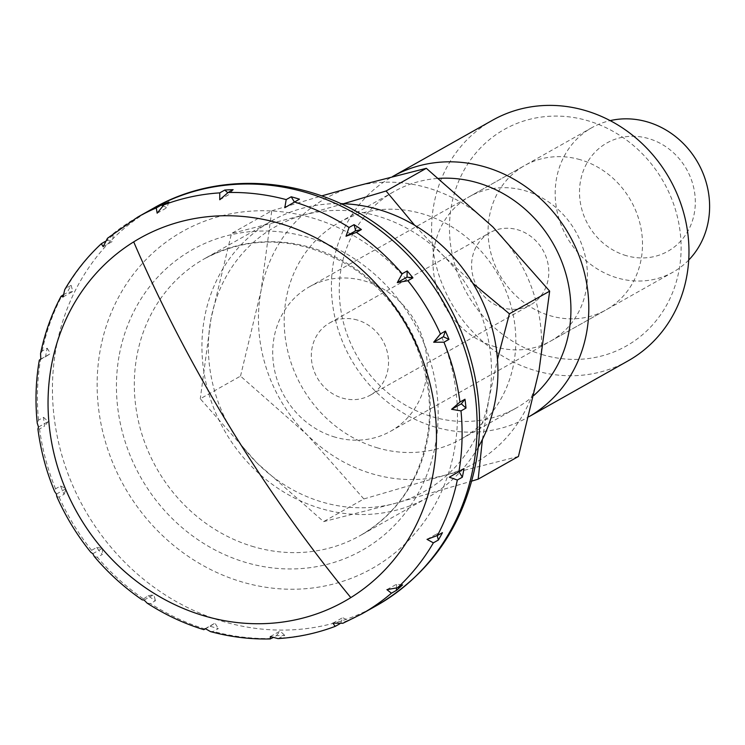 <?xml version="1.0" encoding="UTF-8"?>
<svg xmlns="http://www.w3.org/2000/svg" width="745" height="745" viewBox="0 0 745 745"><rect width="100%" height="100%" fill="white"/><g stroke="black" fill="none" stroke-linecap="round" stroke-linejoin="round"><path stroke-width="0.56" stroke-dasharray="3.73 2.79" d="M478.104 447.466A158.806 144.4 60.6 0 1 427.872 497.436A158.806 144.4 60.6 0 1 321.644 508.751A158.806 144.4 60.6 0 1 204.353 374.586A158.806 144.4 60.6 0 1 271.972 220.716A158.806 144.4 60.6 0 1 340.744 203.646M210.463 631.583L213.312 631.415L218.322 628.594A227.858 207.175 60.6 0 1 214.188 627.448A227.858 207.175 60.6 0 1 210.062 626.21L205.49 628.78M147.156 603.152L150.453 603.543L155.463 600.721A227.858 207.175 60.6 0 1 148.106 595.823L142.155 599.827M94.326 556.543L97.306 557.26L102.316 554.438A227.858 207.175 60.6 0 1 96.589 547.51L91.579 550.332L90.862 552.362M56.806 496.552L59.088 497.111L64.098 494.289A227.858 207.175 60.6 0 1 60.55 486.001L55.54 488.822L54.692 491.625M37.92 428.99L39.541 428.971L44.542 426.149A227.858 207.175 60.6 0 1 43.527 417.321L38.517 420.143L37.25 423.207M39.327 360.133L45.566 356.687A227.858 207.175 60.6 0 1 47.177 348.176L42.167 350.997L40.565 353.577M63.26 294.852L67.069 292.711A227.858 207.175 60.6 0 1 71.148 285.354L66.137 288.175L64.722 289.693M105.194 241.454L106.945 240.477A227.858 207.175 60.6 0 1 113.091 235.001L107.485 238.251M278.025 638.605L284.748 635.336A227.858 207.175 60.6 0 1 276.395 635.69L272.949 637.636M342.868 623.276L348.241 620.278A227.858 207.175 60.6 0 1 340.614 623.351L339.757 623.835M688.715 260.052A82.853 75.338 60.6 0 1 673.07 272.121A82.853 75.338 60.6 0 1 617.652 278.025A82.853 75.338 60.6 0 1 556.45 208.023A82.853 75.338 60.6 0 1 591.735 127.74A82.853 75.338 60.6 0 1 610.164 120.625M626.349 255.684A62.142 56.499 60.6 0 1 580.569 180.672A62.142 56.499 60.6 0 1 648.476 138.542A62.142 56.499 60.6 0 1 694.256 213.545A62.142 56.499 60.6 0 1 626.349 255.684M495.444 346.872A82.853 75.338 60.6 0 1 434.242 276.87A82.853 75.338 60.6 0 1 469.527 196.596A82.853 75.338 60.6 0 1 524.955 190.692A82.853 75.338 60.6 0 1 586.147 260.694A82.853 75.338 60.6 0 1 550.862 340.968A82.853 75.338 60.6 0 1 495.444 346.872M357.302 320.033A41.431 37.669 -119.4 0 0 329.588 322.985A41.431 37.669 -119.4 0 0 311.95 363.122A41.431 37.669 -119.4 0 0 342.542 398.128A41.431 37.669 -119.4 0 0 370.256 395.176A41.431 37.669 -119.4 0 0 387.903 355.03A41.431 37.669 -119.4 0 0 357.302 320.033M502.819 307.825A41.431 37.669 60.6 0 1 472.218 272.828A41.431 37.669 60.6 0 1 489.865 232.691A41.431 37.669 60.6 0 1 517.57 229.739A41.431 37.669 60.6 0 1 548.171 264.736A41.431 37.669 60.6 0 1 530.533 304.882A41.431 37.669 60.6 0 1 502.819 307.825M144.111 600.07L153.824 594.594L155.463 600.721M148.106 595.823L153.824 594.594M96.589 547.51L102.531 548.236L102.316 554.438M92.818 553.712L102.531 548.236M56.424 494.084L66.137 488.608L64.098 494.289M60.55 486.001L66.137 488.608M43.527 417.321L48.211 421.549L44.542 426.149M38.498 427.025L48.211 421.549M40.789 359.099L50.502 353.624L45.566 356.687M47.177 348.176L50.502 353.624M71.148 285.354L72.787 291.481L67.069 292.711M63.074 296.948L72.787 291.481M103.173 246.669L112.886 241.203L106.945 240.477M113.091 235.001L112.886 241.203M168.91 202.035L166.871 207.706L162.689 205.76M157.158 213.182L166.871 207.706M219.756 199.753L229.46 194.277L227.746 192.732M233.129 189.686L229.46 194.277M299.462 199.176L294.405 202.025M284.823 207.697L294.526 202.23M437.203 535.627L436.738 533.895L442.456 532.675M427.025 539.371L436.738 533.895M386.925 589.649L396.638 584.182L402.579 584.909M396.508 588.205L396.638 584.182M340.614 623.351L342.653 617.67L348.241 620.278M332.94 623.146L342.653 617.67M270.351 636.575L280.064 631.099L284.748 635.336M276.395 635.69L280.064 631.099M210.062 626.21L214.998 623.146L218.322 628.594M205.285 628.622L214.998 623.146M628.063 360.878A138.095 125.56 60.6 0 1 535.692 370.721A138.095 125.56 60.6 0 1 433.692 254.045A138.095 125.56 60.6 0 1 492.501 120.252M543.152 354.881A124.285 113.007 60.6 0 1 451.6 204.866A124.285 113.007 60.6 0 1 587.423 120.606A124.285 113.007 60.6 0 1 678.984 270.621A124.285 113.007 60.6 0 1 543.152 354.881M527.898 417.312L528.978 416.706A138.095 125.56 60.6 0 1 527.898 417.312A138.095 125.56 60.6 0 1 435.518 427.155A138.095 125.56 60.6 0 1 333.527 310.479A138.095 125.56 60.6 0 1 392.326 176.686A138.095 125.56 60.6 0 1 392.494 176.593L392.326 176.686M533.969 395.362A124.285 113.007 60.6 0 1 516.108 408.102A124.285 113.007 60.6 0 1 432.966 416.958A124.285 113.007 60.6 0 1 341.173 311.959A124.285 113.007 60.6 0 1 394.096 191.54A124.285 113.007 60.6 0 1 438.805 178.372M377.873 447.996A124.285 113.007 60.6 0 1 286.08 342.998A124.285 113.007 60.6 0 1 339.003 222.578A124.285 113.007 60.6 0 1 422.145 213.722A124.285 113.007 60.6 0 1 513.938 318.73A124.285 113.007 60.6 0 1 461.015 439.14A124.285 113.007 60.6 0 1 377.873 447.996M240.514 376.113L261.057 290.68A151.906 138.114 60.6 0 1 353.959 186.781A151.906 138.114 60.6 0 1 427.062 187.693A151.906 138.114 60.6 0 1 492.911 226.964A151.906 138.114 60.6 0 1 538.961 371.038A151.906 138.114 60.6 0 1 446.059 474.938A151.906 138.114 60.6 0 1 372.956 474.034A151.906 138.114 60.6 0 1 307.108 434.763L240.514 376.113L200.275 398.789L257.016 462.98A151.906 138.114 -119.4 0 0 322.874 502.251A151.906 138.114 -119.4 0 0 395.977 503.154L471.771 481.093M343.529 203.73L303.876 214.998L231.509 233.464L210.975 318.897A151.906 138.114 -119.4 0 0 257.016 462.98L323.609 521.621L395.977 503.154A151.906 138.114 -119.4 0 0 488.878 399.255L497.455 359.397M472.87 283.314L442.828 255.181A151.906 138.114 -119.4 0 0 376.979 215.91A151.906 138.114 -119.4 0 0 303.876 214.998A151.906 138.114 -119.4 0 0 210.975 318.897L200.275 398.789M518.427 456.471L446.059 474.938L363.849 498.954L323.609 521.621M335.166 437.166A82.853 75.338 60.6 0 1 273.974 367.164A82.853 75.338 60.6 0 1 309.25 286.89A82.853 75.338 60.6 0 1 364.678 280.986A82.853 75.338 60.6 0 1 425.879 350.988A82.853 75.338 60.6 0 1 390.594 431.271A82.853 75.338 60.6 0 1 335.166 437.166M580.048 159.654A82.853 75.338 -119.4 0 0 524.62 165.558A82.853 75.338 -119.4 0 0 489.335 245.831A82.853 75.338 -119.4 0 0 550.536 315.833A82.853 75.338 -119.4 0 0 605.964 309.929A82.853 75.338 -119.4 0 0 641.24 229.656A82.853 75.338 -119.4 0 0 580.048 159.654M482.425 439.401L488.878 399.255A151.906 138.114 -119.4 0 0 442.828 255.181L414.62 225.241M363.849 498.954L307.108 434.763A151.906 138.114 60.6 0 1 261.057 290.68L271.757 210.798L231.509 233.464M271.757 210.798L321.803 195.87M254.026 546.849A158.806 144.4 60.6 0 1 137.043 355.16A158.806 144.4 60.6 0 1 204.353 258.804A158.806 144.4 60.6 0 1 310.59 247.489A158.806 144.4 60.6 0 1 427.583 439.178A158.806 144.4 60.6 0 1 360.263 535.534A158.806 144.4 60.6 0 1 254.026 546.849M119.396 354.331A172.617 156.953 60.6 0 1 308.039 237.301A172.617 156.953 60.6 0 1 435.201 445.65A172.617 156.953 60.6 0 1 246.558 562.68A172.617 156.953 60.6 0 1 119.396 354.331M376.625 605.564A227.858 207.175 60.6 0 1 224.198 621.805A227.858 207.175 60.6 0 1 56.35 346.779A227.858 207.175 60.6 0 1 152.939 208.525M242.87 582.208A193.337 175.783 60.6 0 1 100.454 348.856A193.337 175.783 60.6 0 1 311.727 217.773A193.337 175.783 60.6 0 1 454.152 451.125A193.337 175.783 60.6 0 1 242.87 582.208M205.052 629.031A227.858 207.175 60.6 0 1 150.453 603.543M143.096 598.645A227.858 207.175 60.6 0 1 97.306 557.26M91.579 550.332A227.858 207.175 60.6 0 1 59.088 497.111M55.54 488.822A227.858 207.175 60.6 0 1 39.541 428.971M38.517 420.143A227.858 207.175 60.6 0 1 40.556 359.509M42.167 350.997A227.858 207.175 60.6 0 1 62.059 295.532M66.137 288.175A227.858 207.175 60.6 0 1 101.935 243.298M108.09 237.823A227.858 207.175 60.6 0 1 137.909 216.991M271.394 638.512A227.858 207.175 60.6 0 1 213.312 631.415M335.604 626.173A227.858 207.175 60.6 0 1 279.738 638.158M361.595 614.029A227.858 207.175 60.6 0 1 343.231 623.099M427.872 497.436L360.263 535.534C395.642 514.804 417.768 483.049 426.643 440.267C439.885 376.095 406.751 300.999 349.573 266.021C299.835 236.705 251.428 234.293 204.353 258.804L271.972 220.716M469.527 196.596L591.735 127.74M329.588 322.985L489.865 232.691M370.256 395.176L530.533 304.882M550.862 340.968L673.07 272.121M339.003 222.578L394.096 191.54M309.25 286.89L524.62 165.558M390.594 431.271L605.964 309.929M461.015 439.14L516.108 408.102"/><path stroke-width="1.12" d="M350.811 597.602A208.404 189.491 -119.4 0 0 432.892 474.863A208.404 189.491 -119.4 0 0 349.498 259.362A208.404 189.491 -119.4 0 0 133.7 241.874A208.404 189.491 -119.4 0 0 51.619 364.612A208.404 189.491 -119.4 0 0 205.145 616.152A208.404 189.491 -119.4 0 0 350.811 597.602A645.598 268.554 -121.8 0 1 229.721 426.801A645.598 268.554 -121.8 0 1 133.7 241.874M340.744 203.646A158.806 144.4 60.6 0 1 378.209 209.401A158.806 144.4 60.6 0 1 478.104 447.466M205.49 628.78L203.823 629.665L205.285 628.622L210.463 631.583C230.233 636.947 250.162 639.396 270.239 638.94L270.351 636.565L278.025 638.605C297.795 637.357 316.83 633.287 335.157 626.387L332.94 623.137L342.868 623.276L361.595 614.029L376.625 605.564A227.858 207.175 60.6 0 0 473.205 467.32A227.858 207.175 60.6 0 0 305.357 192.294A227.858 207.175 60.6 0 0 152.939 208.525L137.909 216.991A227.858 207.175 60.6 0 1 156.273 207.92L161.283 205.099A227.858 207.175 60.6 0 1 168.91 202.035L163.9 204.856L157.158 213.182L156.273 207.92M137.909 216.991L107.485 238.251L103.173 246.669L101.329 243.727C86.932 257.118 74.733 272.447 64.722 289.693L63.074 296.948L61.034 296.342L63.26 294.852M101.329 243.727L105.194 241.454M219.766 192.871L224.776 190.05A227.858 207.175 60.6 0 1 233.129 189.686L228.119 192.508L219.756 199.753L219.766 192.871A227.858 207.175 60.6 0 0 163.9 204.856M286.192 199.604L291.202 196.782A227.858 207.175 60.6 0 1 295.337 197.937A227.858 207.175 60.6 0 1 299.462 199.176L284.823 207.697L286.192 199.604A227.858 207.175 60.6 0 0 228.119 192.508M61.034 296.342C51.545 314.232 44.728 333.313 40.565 353.577L40.789 359.099L39.327 360.133C35.751 380.853 35.062 401.872 37.25 423.207L38.498 427.025L37.92 428.99C40.696 450.502 46.283 471.38 54.692 491.625L56.424 494.084L56.806 496.552C65.709 516.676 77.061 535.273 90.862 552.362L92.818 553.712L94.326 556.543C108.444 573.212 124.387 587.637 142.155 599.827L144.111 600.07L147.156 603.152C165.017 614.709 183.913 623.546 203.823 629.665M272.949 637.636L270.239 638.94M339.757 623.835L335.157 626.387M391.423 593.206L386.925 589.649L397.579 587.731L402.579 584.909A227.858 207.175 60.6 0 1 396.433 590.385L391.423 593.206A227.858 207.175 60.6 0 1 361.595 614.029M433.367 542.844L427.025 539.371L437.445 535.497L442.456 532.675A227.858 207.175 60.6 0 1 438.377 540.023L433.367 542.844A227.858 207.175 60.6 0 1 397.579 587.731M457.337 480.022L449.319 477.219L463.958 468.698A227.858 207.175 60.6 0 1 462.347 477.2L457.337 480.022A227.858 207.175 60.6 0 1 437.445 535.497M610.164 120.625A82.853 75.338 60.6 0 1 647.163 121.845A82.853 75.338 60.6 0 1 705.878 181.352A82.853 75.338 60.6 0 1 688.715 260.052M460.997 410.886L451.61 409.294L459.972 402.058L464.982 399.236A227.858 207.175 60.6 0 1 465.998 408.064L460.997 410.886A227.858 207.175 60.6 0 1 458.948 471.52M443.964 342.197L433.674 342.234L440.416 333.918L445.426 331.097A227.858 207.175 60.6 0 1 448.974 339.375L443.964 342.197A227.858 207.175 60.6 0 1 459.972 402.058M407.934 280.688L397.29 282.616L402.198 273.76L407.208 270.938A227.858 207.175 60.6 0 1 412.944 277.866L407.934 280.688A227.858 207.175 60.6 0 1 440.416 333.918M356.408 232.375L345.997 236.249L349.06 227.476L354.061 224.655A227.858 207.175 60.6 0 1 361.418 229.553L356.408 232.375A227.858 207.175 60.6 0 1 402.198 273.76M162.689 205.76L161.283 205.099M227.746 192.732L224.776 190.05M294.405 202.025L291.202 196.782M345.997 236.249L355.7 230.782L354.061 224.655M361.418 229.553L355.7 230.782M412.944 277.866L406.994 277.14L407.208 270.938M397.29 282.616L406.994 277.14M433.674 342.234L443.387 336.768L445.426 331.097M448.974 339.375L443.387 336.768M465.998 408.064L461.313 403.827L464.982 399.236M451.61 409.294L461.313 403.827M449.319 477.219L463.958 468.698M462.347 477.2L459.022 471.753M438.377 540.023L437.203 535.627M396.433 590.385L396.508 588.205M492.501 120.252A138.095 125.56 60.6 0 1 584.872 110.409A138.095 125.56 60.6 0 1 686.871 227.085A138.095 125.56 60.6 0 1 628.063 360.878L528.978 416.706A138.095 125.56 60.6 0 0 586.576 282.849A138.095 125.56 60.6 0 0 484.706 166.843A138.095 125.56 60.6 0 0 392.494 176.593L492.501 120.252M438.805 178.372A124.285 113.007 60.6 0 1 477.238 182.683A124.285 113.007 60.6 0 1 566.47 276.004A124.285 113.007 60.6 0 1 533.969 395.362M321.803 195.87L353.959 186.781L426.326 168.314L492.911 226.964L549.661 291.155L538.961 371.038L518.427 456.471L478.178 479.147L482.425 439.401M426.326 168.314L386.078 190.99L343.529 203.73M471.771 481.093L478.178 479.147M549.661 291.155L509.412 313.822L472.87 283.314M497.455 359.397L509.412 313.822M414.62 225.241L386.078 190.99M294.452 201.997A227.858 207.175 60.6 0 1 349.06 227.476M152.939 208.525C227.979 164.831 330.789 179.48 398.258 241.725C460.14 296.268 491.262 385.454 475.552 464.591C462.71 527.199 429.735 574.19 376.625 605.564"/></g></svg>
